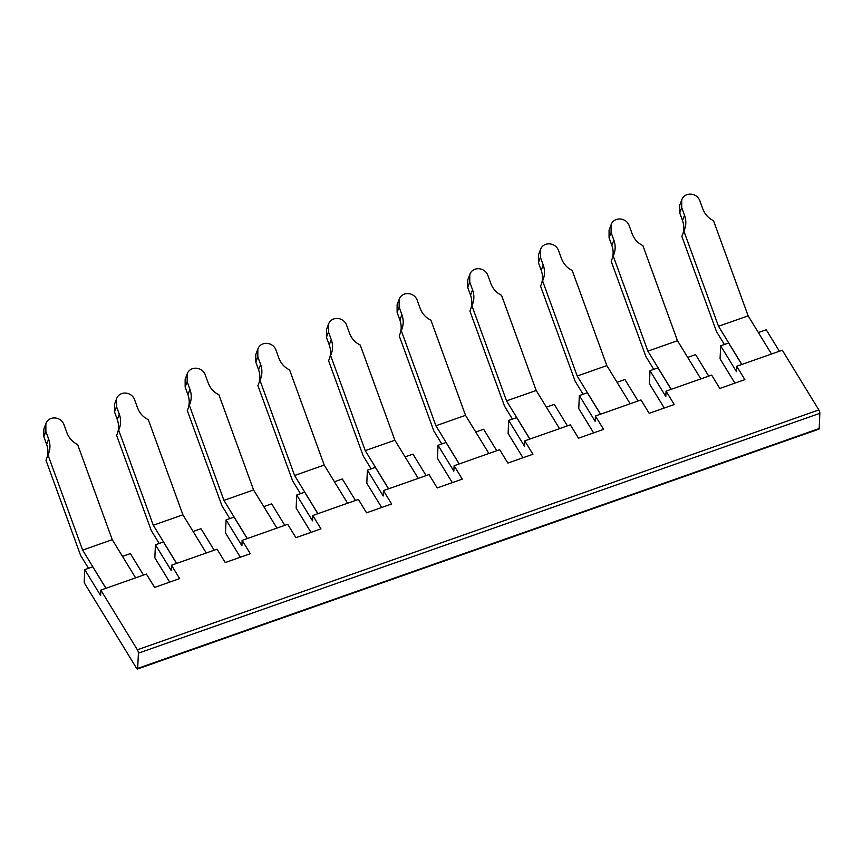 <?xml version="1.0" encoding="UTF-8"?>
<svg xmlns="http://www.w3.org/2000/svg" width="863" height="863" viewBox="0 0 863 863"><rect width="100%" height="100%" fill="white"/><g stroke="black" fill="none" stroke-linecap="round" stroke-linejoin="round"><path stroke-width="1.29" d="M159.17 543.453L151.262 530.529L116.624 435.373L119.299 428.587C121.014 423.916 121.014 419.116 119.299 414.208L116.516 406.57L116.516 398.9C119.299 390.508 131.974 391.381 134.757 400.152L137.53 407.789C139.633 413.258 143.215 417.207 148.285 419.655L182.913 514.812L153.29 525.243L176.645 563.41M117.789 432.331C118.965 428.08 118.792 423.798 117.271 419.494L114.499 411.856L114.499 404.186L116.516 398.9M317.864 513.701L304.715 492.223L296.732 495.028L312.546 520.864L312.794 515.491L320.971 528.857L295.901 537.681L287.724 524.316L242.136 540.357L241.899 545.74L226.084 519.893L234.056 517.088L247.206 538.577M263.776 506.624L271.662 503.852L284.812 525.34M226.084 519.893L225.491 532.956L240.356 557.228M118.652 430.087L153.29 525.243M105.901 588.318L92.751 566.829L84.779 569.634L84.186 582.687L136.537 668.232A2.524 0.744 70.6 0 0 137.454 669.019A2.524 0.744 70.6 0 0 137.702 668.415L138.382 653.183A2.524 0.744 70.6 0 0 137.368 649.796L100.831 590.098L146.408 574.057L154.596 587.423L179.666 578.598L171.489 565.233L171.241 570.605L155.426 544.769L154.844 557.822L169.698 582.104M88.511 568.318L80.604 555.405L45.976 460.249L47.994 454.952L82.632 550.109L105.987 588.286M47.141 457.196C48.317 452.946 48.145 448.674 46.624 444.369L43.84 436.732L43.84 429.051L45.868 423.765C48.641 415.383 61.327 416.257 64.099 425.017L66.883 432.654C68.975 438.124 72.568 442.083 77.627 444.531L112.266 539.688L135.62 577.854M45.868 423.765L45.868 431.435L48.641 439.073C50.356 443.992 50.356 448.782 48.652 453.463L47.994 454.952M112.266 539.688L82.632 550.109M84.779 569.634L100.593 595.481L100.831 590.098M122.47 556.365L130.356 553.593L143.506 575.082M229.817 518.577L221.91 505.664L187.282 410.508L189.957 403.722C191.672 399.04 191.672 394.251 189.957 389.332L187.174 381.694L187.174 374.024C189.946 365.642 202.632 366.516 205.405 375.276L208.188 382.913C210.292 388.382 213.873 392.341 218.932 394.79L253.571 489.947L276.926 528.113M187.174 374.024L185.146 379.321L185.146 386.991L187.929 394.628C189.45 398.933 189.623 403.215 188.447 407.455M189.31 405.211L223.938 500.367L247.303 538.544M253.571 489.947L223.938 500.367M300.475 493.712L292.568 480.788L257.929 385.632L259.957 380.346L294.596 475.502L317.951 513.668M259.105 382.589C260.27 378.339 260.097 374.067 258.576 369.752L255.804 362.115L255.804 354.445L257.832 349.159C260.604 340.777 273.28 341.64 276.063 350.41L278.835 358.048C280.939 363.517 284.52 367.465 289.59 369.914L324.218 465.071L347.584 503.237M257.832 349.159L257.832 356.829L260.604 364.466C262.32 369.375 262.32 374.175 260.604 378.857L259.957 380.346M324.218 465.071L294.596 475.502M137.368 649.796L818.836 409.925L782.299 350.216L736.711 366.268L744.888 379.634L719.818 388.458L711.641 375.092L666.053 391.133L674.24 404.499L649.17 413.323L640.982 399.957L595.405 416.009L603.582 429.375L578.512 438.199L570.335 424.833L524.747 440.874L532.935 454.24L507.865 463.064L499.677 449.699L454.1 465.75L462.277 479.116L437.207 487.94L429.03 474.574L383.442 490.616L383.204 495.998L367.39 470.152L375.362 467.347L388.512 488.836M405.081 456.883L412.967 454.111L426.117 475.599M367.39 470.152L366.807 483.215L381.662 507.487M383.442 490.616L391.629 503.981L366.548 512.805L358.372 499.44L312.794 515.491M296.732 495.028L296.149 508.08L311.004 532.363M334.434 481.759L342.32 478.976L355.47 500.464M155.426 544.769L163.409 541.964L176.548 563.442M193.129 531.5L201.014 528.717L214.164 550.206M524.747 440.874L524.51 446.257L508.695 420.41L508.113 433.474L522.967 457.746M475.74 432.018L483.625 429.245L496.775 450.723M137.702 668.415L819.17 428.533L819.85 413.312A2.524 0.744 70.6 0 0 818.836 409.925M182.913 514.812L206.279 552.978M724.391 344.488L716.484 331.575L681.856 236.419L684.532 229.634C686.236 224.952 686.236 220.151 684.532 215.243L681.748 207.605L681.748 199.936C684.521 191.554 697.207 192.427 699.979 201.187L702.762 208.824C704.866 214.294 708.447 218.253 713.507 220.691L748.145 315.847L718.512 326.279L741.878 364.445M681.748 199.936L679.72 205.221L679.72 212.902L682.504 220.529C684.025 224.844 684.197 229.116 683.021 233.366M819.17 428.533A2.524 0.744 70.6 0 1 818.911 429.138L137.454 669.019M242.136 540.357L250.313 553.722L225.243 562.547L217.066 549.181L171.489 565.233M452.32 482.622L437.455 458.339L438.037 445.286L446.02 442.482L459.17 463.96M593.625 432.881L578.76 408.598L579.353 395.545L587.325 392.741L600.475 414.218M666.053 391.133L665.815 396.516L650.001 370.68L649.418 383.733L664.273 408.005M734.931 383.14L720.066 358.857L720.659 345.804L728.631 342.999L741.781 364.477M400.41 332.848C401.586 328.598 401.403 324.326 399.882 320.011L397.109 312.374L397.109 304.704L399.138 299.418L399.138 307.088L401.91 314.725C403.625 319.634 403.625 324.434 401.91 329.116L401.263 330.605L435.901 425.761L459.256 463.927M488.89 453.496L465.524 415.33L430.896 320.173C425.826 317.735 422.244 313.776 420.141 308.307L417.368 300.669C414.596 291.91 401.91 291.036 399.138 299.418M438.037 445.286L453.852 471.122L454.1 465.75M329.752 357.714C330.928 353.474 330.756 349.191 329.235 344.887L326.451 337.25L326.451 329.58L328.479 324.283C331.252 315.901 343.938 316.775 346.71 325.534L349.493 333.172C351.597 338.641 355.178 342.6 360.238 345.049L394.876 440.206L418.231 478.372M328.479 324.283L328.479 331.953L331.263 339.591C332.978 344.51 332.978 349.299 331.263 353.981L330.615 355.48L365.243 450.637L388.609 488.803M394.876 440.206L365.243 450.637M371.122 468.836L363.215 455.923L328.587 360.766L330.615 355.48M683.884 231.122L718.512 326.279M441.78 443.97L433.873 431.047L399.235 335.89L401.263 330.605M508.695 420.41L516.667 417.606L529.817 439.094M546.398 407.142L554.273 404.369L567.423 425.858M465.524 415.33L435.901 425.761M583.086 394.229L575.179 381.317L540.551 286.16L543.215 279.375C544.931 274.693 544.931 269.892 543.215 264.984L540.443 257.347L540.443 249.677C543.215 241.295 555.901 242.169 558.674 250.928L561.457 258.566C563.55 264.035 567.142 267.994 572.201 270.432L606.84 365.588L630.195 403.765M541.716 283.107C542.892 278.857 542.719 274.585 541.198 270.27L538.415 262.632L538.415 254.963L540.443 249.677M471.058 307.972C472.234 303.733 472.061 299.45 470.54 295.146L467.757 287.508L467.757 279.839L469.785 274.542C472.557 266.16 485.243 267.034 488.016 275.804L490.799 283.431C492.902 288.9 496.484 292.859 501.543 295.308L536.182 390.464L559.537 428.631M469.785 274.542L469.785 282.223L472.568 289.849C474.283 294.768 474.283 299.558 472.568 304.24L471.921 305.739L506.549 400.896L529.914 439.062M536.182 390.464L506.549 400.896M512.428 419.105L504.531 406.182L469.893 311.025L471.921 305.739M579.353 395.545L595.168 421.381L595.405 416.009M542.568 280.863L577.207 376.02L600.562 414.186M650.001 370.68L657.984 367.865L671.123 389.353M687.703 357.401L695.589 354.628L708.728 376.117M606.84 365.588L577.207 376.02M779.386 351.241L766.236 329.763L758.35 332.535M612.363 258.231C613.539 253.992 613.366 249.709 611.845 245.405L609.062 237.767L609.062 230.097L611.09 224.801C613.873 216.419 626.549 217.293 629.332 226.063L632.104 233.69C634.208 239.159 637.789 243.118 642.859 245.567L677.487 340.723L700.853 378.889M611.09 224.801L611.09 232.481L613.873 240.108C615.589 245.027 615.589 249.817 613.873 254.499L613.226 255.998L647.865 351.155L671.22 389.321M677.487 340.723L647.865 351.155M653.744 369.364L645.837 356.441L611.198 261.284L613.226 255.998M720.659 345.804L736.473 371.64L736.711 366.268M748.145 315.847L771.5 354.024M617.045 382.277L624.931 379.504L638.081 400.982M117.271 419.494L119.299 414.208M114.499 411.856L116.516 406.57M46.624 444.369L48.641 439.073M43.84 436.732L45.868 431.435M187.929 394.628L189.957 389.332M185.146 386.991L187.174 381.694M258.576 369.752L260.604 364.466M255.804 362.115L257.832 356.829M138.382 653.183L819.85 413.312M682.504 220.529L684.532 215.243M397.109 312.374L399.138 307.088M399.882 320.011L401.91 314.725M326.451 337.25L328.479 331.953M329.235 344.887L331.263 339.591M541.198 270.27L543.215 264.984M538.415 262.632L540.443 257.347M467.757 287.508L469.785 282.223M470.54 295.146L472.568 289.849M679.72 212.902L681.748 207.605M609.062 237.767L611.09 232.481M611.845 245.405L613.873 240.108"/></g></svg>
